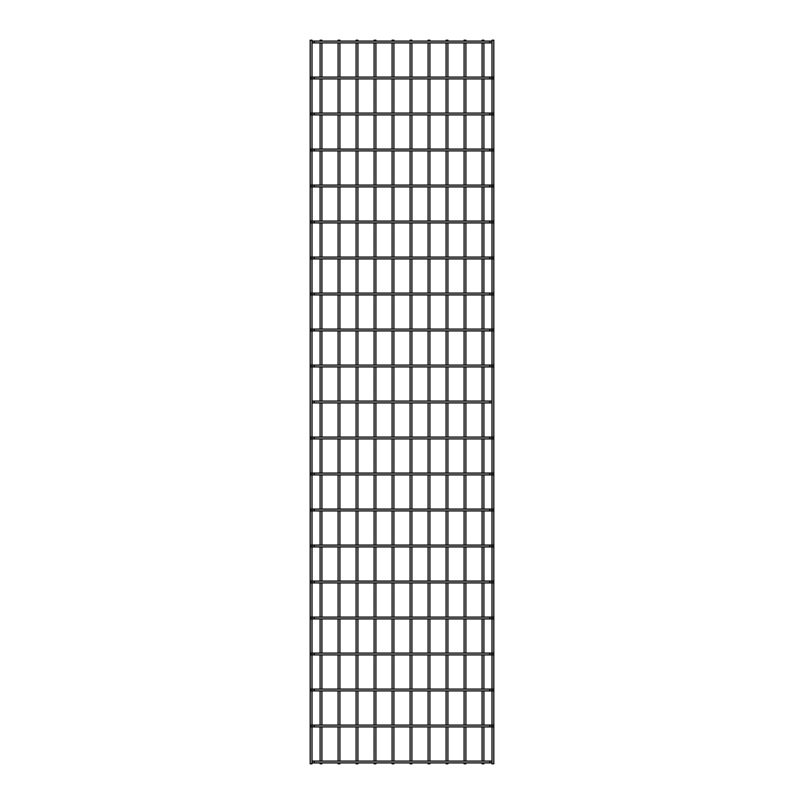 <?xml version="1.0" encoding="UTF-8"?>
<svg xmlns="http://www.w3.org/2000/svg" width="804" height="804" viewBox="0 0 804 804"><rect width="100%" height="100%" fill="white"/><g stroke="black" fill="none" stroke-linecap="round" stroke-linejoin="round"><path stroke-width="1.21" d="M312.002 761.097L491.998 761.097M491.998 762.895L312.002 762.895M312.002 40.2L310.203 40.2L310.203 763.8L312.002 763.8L312.002 40.2M321.901 41.104L321.901 40.2L320.103 40.2L320.103 41.104M321.901 42.903L321.901 77.104M321.901 78.903L321.901 113.103M321.901 114.902L321.901 149.102M321.901 150.901L321.901 185.101M321.901 186.9L321.901 221.1M321.901 222.899L321.901 257.099M321.901 258.898L321.901 293.098M321.901 294.897L321.901 329.097M321.901 330.896L321.901 365.096M321.901 366.895L321.901 401.095M321.901 402.904L321.901 437.105M321.901 438.904L321.901 473.104M321.901 474.903L321.901 509.103M321.901 510.902L321.901 545.102M321.901 546.901L321.901 581.101M321.901 582.9L321.901 617.1M321.901 618.899L321.901 653.099M321.901 654.898L321.901 689.098M321.901 690.897L321.901 725.097M321.901 726.896L321.901 761.097M321.901 762.895L321.901 763.8L320.103 763.8L320.103 762.895M491.998 40.2L493.797 40.2L493.797 763.8L491.998 763.8L491.998 40.2M311.098 726.896A0.904 0.904 0 0 0 312.002 726.002A0.904 0.904 0 0 0 311.098 725.097M492.902 725.097A0.904 0.904 0 0 0 491.998 726.002A0.904 0.904 0 0 0 492.902 726.896M312.002 725.097L491.998 725.097M491.998 726.896L312.002 726.896M311.098 690.897A0.904 0.904 0 0 0 312.002 690.003A0.904 0.904 0 0 0 311.098 689.098M492.902 689.098A0.904 0.904 0 0 0 491.998 690.003A0.904 0.904 0 0 0 492.902 690.897M312.002 689.098L491.998 689.098M491.998 690.897L312.002 690.897M311.098 654.898A0.904 0.904 0 0 0 312.002 654.004A0.904 0.904 0 0 0 311.098 653.099M492.902 653.099A0.904 0.904 0 0 0 491.998 654.004A0.904 0.904 0 0 0 492.902 654.898M312.002 653.099L491.998 653.099M491.998 654.898L312.002 654.898M311.098 618.899A0.904 0.904 0 0 0 312.002 618.005A0.904 0.904 0 0 0 311.098 617.1M492.902 617.1A0.904 0.904 0 0 0 491.998 618.005A0.904 0.904 0 0 0 492.902 618.899M312.002 617.1L491.998 617.1M491.998 618.899L312.002 618.899M311.098 582.9A0.904 0.904 0 0 0 312.002 581.995A0.904 0.904 0 0 0 311.098 581.101M492.902 581.101A0.904 0.904 0 0 0 491.998 581.995A0.904 0.904 0 0 0 492.902 582.9M312.002 581.101L491.998 581.101M491.998 582.9L312.002 582.9M311.098 546.901A0.904 0.904 0 0 0 312.002 545.996A0.904 0.904 0 0 0 311.098 545.102M492.902 545.102A0.904 0.904 0 0 0 491.998 545.996A0.904 0.904 0 0 0 492.902 546.901M312.002 545.102L491.998 545.102M491.998 546.901L312.002 546.901M311.098 510.902A0.904 0.904 0 0 0 312.002 509.997A0.904 0.904 0 0 0 311.098 509.103M492.902 509.103A0.904 0.904 0 0 0 491.998 509.997A0.904 0.904 0 0 0 492.902 510.902M312.002 509.103L491.998 509.103M491.998 510.902L312.002 510.902M311.098 474.903A0.904 0.904 0 0 0 312.002 473.998A0.904 0.904 0 0 0 311.098 473.104M492.902 473.104A0.904 0.904 0 0 0 491.998 473.998A0.904 0.904 0 0 0 492.902 474.903M312.002 473.104L491.998 473.104M491.998 474.903L312.002 474.903M311.098 438.904A0.904 0.904 0 0 0 312.002 437.999A0.904 0.904 0 0 0 311.098 437.105M492.902 437.105A0.904 0.904 0 0 0 491.998 437.999A0.904 0.904 0 0 0 492.902 438.904M312.002 437.105L491.998 437.105M491.998 438.904L312.002 438.904M312.002 401.095L491.998 401.095M491.998 402.904L312.002 402.904M311.098 366.895A0.904 0.904 0 0 0 312.002 366.001A0.904 0.904 0 0 0 311.098 365.096M492.902 365.096A0.904 0.904 0 0 0 491.998 366.001A0.904 0.904 0 0 0 492.902 366.895M312.002 365.096L491.998 365.096M491.998 366.895L312.002 366.895M311.098 330.896A0.904 0.904 0 0 0 312.002 330.002A0.904 0.904 0 0 0 311.098 329.097M492.902 329.097A0.904 0.904 0 0 0 491.998 330.002A0.904 0.904 0 0 0 492.902 330.896M312.002 329.097L491.998 329.097M491.998 330.896L312.002 330.896M311.098 294.897A0.904 0.904 0 0 0 312.002 294.003A0.904 0.904 0 0 0 311.098 293.098M492.902 293.098A0.904 0.904 0 0 0 491.998 294.003A0.904 0.904 0 0 0 492.902 294.897M312.002 293.098L491.998 293.098M491.998 294.897L312.002 294.897M311.098 258.898A0.904 0.904 0 0 0 312.002 258.004A0.904 0.904 0 0 0 311.098 257.099M492.902 257.099A0.904 0.904 0 0 0 491.998 258.004A0.904 0.904 0 0 0 492.902 258.898M312.002 257.099L491.998 257.099M491.998 258.898L312.002 258.898M311.098 222.899A0.904 0.904 0 0 0 312.002 222.004A0.904 0.904 0 0 0 311.098 221.1M492.902 221.1A0.904 0.904 0 0 0 491.998 222.004A0.904 0.904 0 0 0 492.902 222.899M312.002 221.1L491.998 221.1M491.998 222.899L312.002 222.899M311.098 186.9A0.904 0.904 0 0 0 312.002 185.995A0.904 0.904 0 0 0 311.098 185.101M492.902 185.101A0.904 0.904 0 0 0 491.998 185.995A0.904 0.904 0 0 0 492.902 186.9M312.002 185.101L491.998 185.101M491.998 186.9L312.002 186.9M311.098 150.901A0.904 0.904 0 0 0 312.002 149.996A0.904 0.904 0 0 0 311.098 149.102M492.902 149.102A0.904 0.904 0 0 0 491.998 149.996A0.904 0.904 0 0 0 492.902 150.901M312.002 149.102L491.998 149.102M491.998 150.901L312.002 150.901M311.098 114.902A0.904 0.904 0 0 0 312.002 113.997A0.904 0.904 0 0 0 311.098 113.103M492.902 113.103A0.904 0.904 0 0 0 491.998 113.997A0.904 0.904 0 0 0 492.902 114.902M312.002 113.103L491.998 113.103M491.998 114.902L312.002 114.902M311.098 78.903A0.904 0.904 0 0 0 312.002 77.998A0.904 0.904 0 0 0 311.098 77.104M492.902 77.104A0.904 0.904 0 0 0 491.998 77.998A0.904 0.904 0 0 0 492.902 78.903M312.002 77.104L491.998 77.104M491.998 78.903L312.002 78.903M312.002 41.104L491.998 41.104M491.998 42.903L312.002 42.903M339.901 41.104L339.901 40.2L338.102 40.2L338.102 41.104M339.901 42.903L339.901 77.104M339.901 78.903L339.901 113.103M339.901 114.902L339.901 149.102M339.901 150.901L339.901 185.101M339.901 186.9L339.901 221.1M339.901 222.899L339.901 257.099M339.901 258.898L339.901 293.098M339.901 294.897L339.901 329.097M339.901 330.896L339.901 365.096M339.901 366.895L339.901 401.095M339.901 402.904L339.901 437.105M339.901 438.904L339.901 473.104M339.901 474.903L339.901 509.103M339.901 510.902L339.901 545.102M339.901 546.901L339.901 581.101M339.901 582.9L339.901 617.1M339.901 618.899L339.901 653.099M339.901 654.898L339.901 689.098M339.901 690.897L339.901 725.097M339.901 726.896L339.901 761.097M339.901 762.895L339.901 763.8L338.102 763.8L338.102 762.895M357.901 41.104L357.901 40.2L356.102 40.2L356.102 41.104M357.901 42.903L357.901 77.104M357.901 78.903L357.901 113.103M357.901 114.902L357.901 149.102M357.901 150.901L357.901 185.101M357.901 186.9L357.901 221.1M357.901 222.899L357.901 257.099M357.901 258.898L357.901 293.098M357.901 294.897L357.901 329.097M357.901 330.896L357.901 365.096M357.901 366.895L357.901 401.095M357.901 402.904L357.901 437.105M357.901 438.904L357.901 473.104M357.901 474.903L357.901 509.103M357.901 510.902L357.901 545.102M357.901 546.901L357.901 581.101M357.901 582.9L357.901 617.1M357.901 618.899L357.901 653.099M357.901 654.898L357.901 689.098M357.901 690.897L357.901 725.097M357.901 726.896L357.901 761.097M357.901 762.895L357.901 763.8L356.102 763.8L356.102 762.895M375.9 41.104L375.9 40.2L374.101 40.2L374.101 41.104M375.9 42.903L375.9 77.104M375.9 78.903L375.9 113.103M375.9 114.902L375.9 149.102M375.9 150.901L375.9 185.101M375.9 186.9L375.9 221.1M375.9 222.899L375.9 257.099M375.9 258.898L375.9 293.098M375.9 294.897L375.9 329.097M375.9 330.896L375.9 365.096M375.9 366.895L375.9 401.095M375.9 402.904L375.9 437.105M375.9 438.904L375.9 473.104M375.9 474.903L375.9 509.103M375.9 510.902L375.9 545.102M375.9 546.901L375.9 581.101M375.9 582.9L375.9 617.1M375.9 618.899L375.9 653.099M375.9 654.898L375.9 689.098M375.9 690.897L375.9 725.097M375.9 726.896L375.9 761.097M375.9 762.895L375.9 763.8L374.101 763.8L374.101 762.895M393.9 41.104L393.9 40.2L392.101 40.2L392.101 41.104M393.9 42.903L393.9 77.104M393.9 78.903L393.9 113.103M393.9 114.902L393.9 149.102M393.9 150.901L393.9 185.101M393.9 186.9L393.9 221.1M393.9 222.899L393.9 257.099M393.9 258.898L393.9 293.098M393.9 294.897L393.9 329.097M393.9 330.896L393.9 365.096M393.9 366.895L393.9 401.095M393.9 402.904L393.9 437.105M393.9 438.904L393.9 473.104M393.9 474.903L393.9 509.103M393.9 510.902L393.9 545.102M393.9 546.901L393.9 581.101M393.9 582.9L393.9 617.1M393.9 618.899L393.9 653.099M393.9 654.898L393.9 689.098M393.9 690.897L393.9 725.097M393.9 726.896L393.9 761.097M393.9 762.895L393.9 763.8L392.101 763.8L392.101 762.895M411.899 41.104L411.899 40.2L410.1 40.2L410.1 41.104M411.899 42.903L411.899 77.104M411.899 78.903L411.899 113.103M411.899 114.902L411.899 149.102M411.899 150.901L411.899 185.101M411.899 186.9L411.899 221.1M411.899 222.899L411.899 257.099M411.899 258.898L411.899 293.098M411.899 294.897L411.899 329.097M411.899 330.896L411.899 365.096M411.899 366.895L411.899 401.095M411.899 402.904L411.899 437.105M411.899 438.904L411.899 473.104M411.899 474.903L411.899 509.103M411.899 510.902L411.899 545.102M411.899 546.901L411.899 581.101M411.899 582.9L411.899 617.1M411.899 618.899L411.899 653.099M411.899 654.898L411.899 689.098M411.899 690.897L411.899 725.097M411.899 726.896L411.899 761.097M411.899 762.895L411.899 763.8L410.1 763.8L410.1 762.895M429.899 41.104L429.899 40.2L428.1 40.2L428.1 41.104M429.899 42.903L429.899 77.104M429.899 78.903L429.899 113.103M429.899 114.902L429.899 149.102M429.899 150.901L429.899 185.101M429.899 186.9L429.899 221.1M429.899 222.899L429.899 257.099M429.899 258.898L429.899 293.098M429.899 294.897L429.899 329.097M429.899 330.896L429.899 365.096M429.899 366.895L429.899 401.095M429.899 402.904L429.899 437.105M429.899 438.904L429.899 473.104M429.899 474.903L429.899 509.103M429.899 510.902L429.899 545.102M429.899 546.901L429.899 581.101M429.899 582.9L429.899 617.1M429.899 618.899L429.899 653.099M429.899 654.898L429.899 689.098M429.899 690.897L429.899 725.097M429.899 726.896L429.899 761.097M429.899 762.895L429.899 763.8L428.1 763.8L428.1 762.895M447.898 41.104L447.898 40.2L446.099 40.2L446.099 41.104M447.898 42.903L447.898 77.104M447.898 78.903L447.898 113.103M447.898 114.902L447.898 149.102M447.898 150.901L447.898 185.101M447.898 186.9L447.898 221.1M447.898 222.899L447.898 257.099M447.898 258.898L447.898 293.098M447.898 294.897L447.898 329.097M447.898 330.896L447.898 365.096M447.898 366.895L447.898 401.095M447.898 402.904L447.898 437.105M447.898 438.904L447.898 473.104M447.898 474.903L447.898 509.103M447.898 510.902L447.898 545.102M447.898 546.901L447.898 581.101M447.898 582.9L447.898 617.1M447.898 618.899L447.898 653.099M447.898 654.898L447.898 689.098M447.898 690.897L447.898 725.097M447.898 726.896L447.898 761.097M447.898 762.895L447.898 763.8L446.099 763.8L446.099 762.895M465.898 41.104L465.898 40.2L464.099 40.2L464.099 41.104M465.898 42.903L465.898 77.104M465.898 78.903L465.898 113.103M465.898 114.902L465.898 149.102M465.898 150.901L465.898 185.101M465.898 186.9L465.898 221.1M465.898 222.899L465.898 257.099M465.898 258.898L465.898 293.098M465.898 294.897L465.898 329.097M465.898 330.896L465.898 365.096M465.898 366.895L465.898 401.095M465.898 402.904L465.898 437.105M465.898 438.904L465.898 473.104M465.898 474.903L465.898 509.103M465.898 510.902L465.898 545.102M465.898 546.901L465.898 581.101M465.898 582.9L465.898 617.1M465.898 618.899L465.898 653.099M465.898 654.898L465.898 689.098M465.898 690.897L465.898 725.097M465.898 726.896L465.898 761.097M465.898 762.895L465.898 763.8L464.099 763.8L464.099 762.895M483.897 41.104L483.897 40.2L482.098 40.2L482.098 41.104M483.897 42.903L483.897 77.104M483.897 78.903L483.897 113.103M483.897 114.902L483.897 149.102M483.897 150.901L483.897 185.101M483.897 186.9L483.897 221.1M483.897 222.899L483.897 257.099M483.897 258.898L483.897 293.098M483.897 294.897L483.897 329.097M483.897 330.896L483.897 365.096M483.897 366.895L483.897 401.095M483.897 402.904L483.897 437.105M483.897 438.904L483.897 473.104M483.897 474.903L483.897 509.103M483.897 510.902L483.897 545.102M483.897 546.901L483.897 581.101M483.897 582.9L483.897 617.1M483.897 618.899L483.897 653.099M483.897 654.898L483.897 689.098M483.897 690.897L483.897 725.097M483.897 726.896L483.897 761.097M483.897 762.895L483.897 763.8L482.098 763.8L482.098 762.895M314.163 761.097L314.163 762.895M489.837 761.097L489.837 762.895M314.163 725.097L314.163 726.896M489.837 725.097L489.837 726.896M314.163 689.098L314.163 690.897M489.837 689.098L489.837 690.897M314.163 653.099L314.163 654.898M489.837 653.099L489.837 654.898M314.163 617.1L314.163 618.899M489.837 617.1L489.837 618.899M314.163 581.101L314.163 582.9M489.837 581.101L489.837 582.9M314.163 545.102L314.163 546.901M489.837 545.102L489.837 546.901M314.163 509.103L314.163 510.902M489.837 509.103L489.837 510.902M314.163 473.104L314.163 474.903M489.837 473.104L489.837 474.903M314.163 437.105L314.163 438.904M489.837 437.105L489.837 438.904M314.163 401.095L314.163 402.904M489.837 401.095L489.837 402.904M314.163 365.096L314.163 366.895M489.837 365.096L489.837 366.895M314.163 329.097L314.163 330.896M489.837 329.097L489.837 330.896M314.163 293.098L314.163 294.897M489.837 293.098L489.837 294.897M314.163 257.099L314.163 258.898M489.837 257.099L489.837 258.898M314.163 221.1L314.163 222.899M489.837 221.1L489.837 222.899M314.163 185.101L314.163 186.9M489.837 185.101L489.837 186.9M314.163 149.102L314.163 150.901M489.837 149.102L489.837 150.901M314.163 113.103L314.163 114.902M489.837 113.103L489.837 114.902M314.163 77.104L314.163 78.903M489.837 77.104L489.837 78.903M314.163 41.104L314.163 42.903M489.837 41.104L489.837 42.903M320.103 42.903L320.103 77.104M320.103 78.903L320.103 113.103M320.103 114.902L320.103 149.102M320.103 150.901L320.103 185.101M320.103 186.9L320.103 221.1M320.103 222.899L320.103 257.099M320.103 258.898L320.103 293.098M320.103 294.897L320.103 329.097M320.103 330.896L320.103 365.096M320.103 366.895L320.103 401.095M320.103 402.904L320.103 437.105M320.103 438.904L320.103 473.104M320.103 474.903L320.103 509.103M320.103 510.902L320.103 545.102M320.103 546.901L320.103 581.101M320.103 582.9L320.103 617.1M320.103 618.899L320.103 653.099M320.103 654.898L320.103 689.098M320.103 690.897L320.103 725.097M320.103 726.896L320.103 761.097M338.102 42.903L338.102 77.104M338.102 78.903L338.102 113.103M338.102 114.902L338.102 149.102M338.102 150.901L338.102 185.101M338.102 186.9L338.102 221.1M338.102 222.899L338.102 257.099M338.102 258.898L338.102 293.098M338.102 294.897L338.102 329.097M338.102 330.896L338.102 365.096M338.102 366.895L338.102 401.095M338.102 402.904L338.102 437.105M338.102 438.904L338.102 473.104M338.102 474.903L338.102 509.103M338.102 510.902L338.102 545.102M338.102 546.901L338.102 581.101M338.102 582.9L338.102 617.1M338.102 618.899L338.102 653.099M338.102 654.898L338.102 689.098M338.102 690.897L338.102 725.097M338.102 726.896L338.102 761.097M356.102 42.903L356.102 77.104M356.102 78.903L356.102 113.103M356.102 114.902L356.102 149.102M356.102 150.901L356.102 185.101M356.102 186.9L356.102 221.1M356.102 222.899L356.102 257.099M356.102 258.898L356.102 293.098M356.102 294.897L356.102 329.097M356.102 330.896L356.102 365.096M356.102 366.895L356.102 401.095M356.102 402.904L356.102 437.105M356.102 438.904L356.102 473.104M356.102 474.903L356.102 509.103M356.102 510.902L356.102 545.102M356.102 546.901L356.102 581.101M356.102 582.9L356.102 617.1M356.102 618.899L356.102 653.099M356.102 654.898L356.102 689.098M356.102 690.897L356.102 725.097M356.102 726.896L356.102 761.097M374.101 42.903L374.101 77.104M374.101 78.903L374.101 113.103M374.101 114.902L374.101 149.102M374.101 150.901L374.101 185.101M374.101 186.9L374.101 221.1M374.101 222.899L374.101 257.099M374.101 258.898L374.101 293.098M374.101 294.897L374.101 329.097M374.101 330.896L374.101 365.096M374.101 366.895L374.101 401.095M374.101 402.904L374.101 437.105M374.101 438.904L374.101 473.104M374.101 474.903L374.101 509.103M374.101 510.902L374.101 545.102M374.101 546.901L374.101 581.101M374.101 582.9L374.101 617.1M374.101 618.899L374.101 653.099M374.101 654.898L374.101 689.098M374.101 690.897L374.101 725.097M374.101 726.896L374.101 761.097M392.101 42.903L392.101 77.104M392.101 78.903L392.101 113.103M392.101 114.902L392.101 149.102M392.101 150.901L392.101 185.101M392.101 186.9L392.101 221.1M392.101 222.899L392.101 257.099M392.101 258.898L392.101 293.098M392.101 294.897L392.101 329.097M392.101 330.896L392.101 365.096M392.101 366.895L392.101 401.095M392.101 402.904L392.101 437.105M392.101 438.904L392.101 473.104M392.101 474.903L392.101 509.103M392.101 510.902L392.101 545.102M392.101 546.901L392.101 581.101M392.101 582.9L392.101 617.1M392.101 618.899L392.101 653.099M392.101 654.898L392.101 689.098M392.101 690.897L392.101 725.097M392.101 726.896L392.101 761.097M410.1 42.903L410.1 77.104M410.1 78.903L410.1 113.103M410.1 114.902L410.1 149.102M410.1 150.901L410.1 185.101M410.1 186.9L410.1 221.1M410.1 222.899L410.1 257.099M410.1 258.898L410.1 293.098M410.1 294.897L410.1 329.097M410.1 330.896L410.1 365.096M410.1 366.895L410.1 401.095M410.1 402.904L410.1 437.105M410.1 438.904L410.1 473.104M410.1 474.903L410.1 509.103M410.1 510.902L410.1 545.102M410.1 546.901L410.1 581.101M410.1 582.9L410.1 617.1M410.1 618.899L410.1 653.099M410.1 654.898L410.1 689.098M410.1 690.897L410.1 725.097M410.1 726.896L410.1 761.097M428.1 42.903L428.1 77.104M428.1 78.903L428.1 113.103M428.1 114.902L428.1 149.102M428.1 150.901L428.1 185.101M428.1 186.9L428.1 221.1M428.1 222.899L428.1 257.099M428.1 258.898L428.1 293.098M428.1 294.897L428.1 329.097M428.1 330.896L428.1 365.096M428.1 366.895L428.1 401.095M428.1 402.904L428.1 437.105M428.1 438.904L428.1 473.104M428.1 474.903L428.1 509.103M428.1 510.902L428.1 545.102M428.1 546.901L428.1 581.101M428.1 582.9L428.1 617.1M428.1 618.899L428.1 653.099M428.1 654.898L428.1 689.098M428.1 690.897L428.1 725.097M428.1 726.896L428.1 761.097M446.099 42.903L446.099 77.104M446.099 78.903L446.099 113.103M446.099 114.902L446.099 149.102M446.099 150.901L446.099 185.101M446.099 186.9L446.099 221.1M446.099 222.899L446.099 257.099M446.099 258.898L446.099 293.098M446.099 294.897L446.099 329.097M446.099 330.896L446.099 365.096M446.099 366.895L446.099 401.095M446.099 402.904L446.099 437.105M446.099 438.904L446.099 473.104M446.099 474.903L446.099 509.103M446.099 510.902L446.099 545.102M446.099 546.901L446.099 581.101M446.099 582.9L446.099 617.1M446.099 618.899L446.099 653.099M446.099 654.898L446.099 689.098M446.099 690.897L446.099 725.097M446.099 726.896L446.099 761.097M464.099 42.903L464.099 77.104M464.099 78.903L464.099 113.103M464.099 114.902L464.099 149.102M464.099 150.901L464.099 185.101M464.099 186.9L464.099 221.1M464.099 222.899L464.099 257.099M464.099 258.898L464.099 293.098M464.099 294.897L464.099 329.097M464.099 330.896L464.099 365.096M464.099 366.895L464.099 401.095M464.099 402.904L464.099 437.105M464.099 438.904L464.099 473.104M464.099 474.903L464.099 509.103M464.099 510.902L464.099 545.102M464.099 546.901L464.099 581.101M464.099 582.9L464.099 617.1M464.099 618.899L464.099 653.099M464.099 654.898L464.099 689.098M464.099 690.897L464.099 725.097M464.099 726.896L464.099 761.097M482.098 42.903L482.098 77.104M482.098 78.903L482.098 113.103M482.098 114.902L482.098 149.102M482.098 150.901L482.098 185.101M482.098 186.9L482.098 221.1M482.098 222.899L482.098 257.099M482.098 258.898L482.098 293.098M482.098 294.897L482.098 329.097M482.098 330.896L482.098 365.096M482.098 366.895L482.098 401.095M482.098 402.904L482.098 437.105M482.098 438.904L482.098 473.104M482.098 474.903L482.098 509.103M482.098 510.902L482.098 545.102M482.098 546.901L482.098 581.101M482.098 582.9L482.098 617.1M482.098 618.899L482.098 653.099M482.098 654.898L482.098 689.098M482.098 690.897L482.098 725.097M482.098 726.896L482.098 761.097"/></g></svg>
